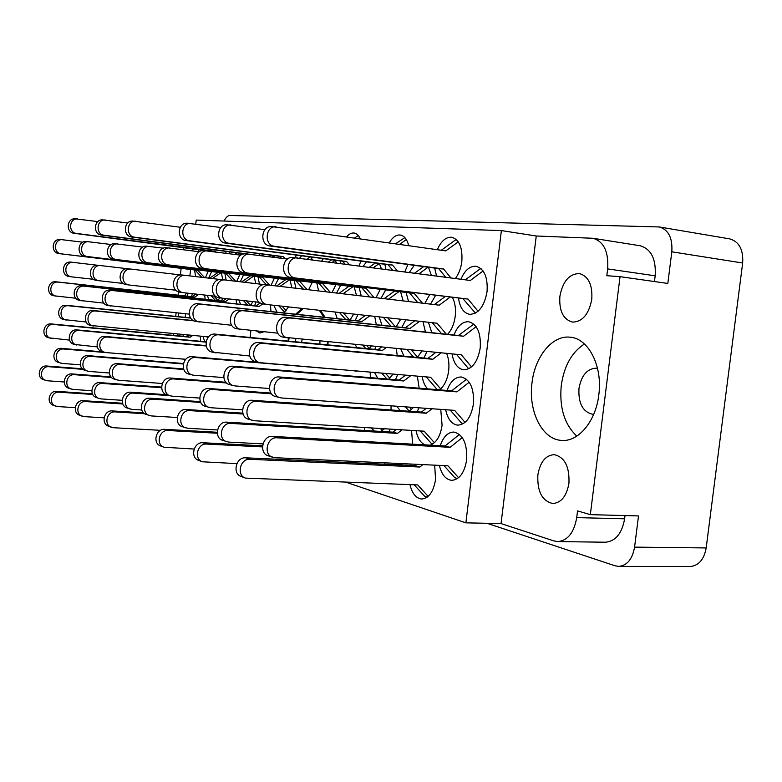 <?xml version="1.0" encoding="UTF-8"?>
<svg xmlns="http://www.w3.org/2000/svg" width="782" height="782" viewBox="0 0 782 782"><rect width="100%" height="100%" fill="white"/><g stroke="black" fill="none" stroke-linecap="round" stroke-linejoin="round"><path stroke-width="1.17" d="M591.779 299.35C592.629 284.785 588.475 276.183 579.315 273.553C569.198 273.817 562.717 281.403 559.883 296.329C558.983 310.923 563.216 319.515 572.59 322.116C582.473 321.813 588.875 314.217 591.779 299.35M568.944 483.276C569.619 466.698 564.721 457.157 554.243 454.645C545.572 455.28 540.118 462.045 537.869 474.918C537.136 491.487 542.112 501.027 552.815 503.52C561.281 502.826 566.657 496.071 568.944 483.276M597.526 368.381L596.314 368.195C587.174 368.596 581.397 375.36 578.973 388.488C578.211 403.229 582.717 411.821 592.502 414.255L593.724 414.274M186.478 293.025L184.611 295.889M178.726 313.025L178.14 316.632M598.807 394.881C602.805 366.181 588.465 338.42 570.244 337.208C552.444 334.852 534.888 356.543 532.014 382.789C528.085 411.088 542.17 439.738 561.662 440.413C578.357 442.016 595.825 421.303 598.807 394.881M584.437 343.992C571.837 352.144 564.115 365.927 561.281 385.331C559.208 407.442 564.389 424.382 576.793 436.121M199.43 249.458L198.071 251.589M221.042 227.279L220.289 227.435M240.377 255.127L239.585 252.967M230.152 251.745L228.862 253.642M274.726 257.405L273.974 255.587M263.72 254.248L262.557 255.822M312.36 259.81L310.865 257.004M301.735 255.802L299.594 258.148M205.138 299.252L204.698 295.049M192.45 293.69L191.434 296.642M236.555 303.905L236.105 299.741M222.596 298.225L221.609 301.05M270.963 311.549L270.474 304.912M256.046 301.94L254.541 305.86M200.573 341.294L200.231 336.143M187.348 334.931L186.83 336.612M222.792 279.721L221.316 272.742M211.658 271.579L208.628 278.128M255.763 283.612L254.101 276.222M243.564 274.951L240.279 281.784M291.872 287.776L290.014 280.034M278.47 278.636L274.893 285.772M250.152 337.462L250.895 330.522M384.676 464.215L384.822 462.827M409.964 484.635C412.153 493.569 416.063 498.359 421.713 499.024C428.868 498.32 433.482 491.819 435.554 479.522L434.694 465.153M411.097 464.058L410.667 465.407M391.039 409.964L391.039 405.819M430.198 445.144C436.434 442.739 440.403 436.102 442.094 425.261L440.745 409.377M418.81 407.813L417.246 411.801M397.207 355.546L396.347 348.518M375.888 346.534L374.793 349.368M439.494 389.837C444.342 386.015 447.392 379.681 448.653 370.844C449.376 364.304 448.702 358.479 446.63 353.386M427.011 351.489L423.854 358.039M356.436 295.391L354.178 286.838M340.737 285.205L336.553 293.045M403.15 300.904L400.57 291.754M385.682 289.946L381.02 298.294M447.529 334.354C451.605 330.053 454.176 324.022 455.232 316.27C456.033 308.753 455.056 302.409 452.309 297.238M435.711 295.215L430.501 304.13M360.287 238.715C358.713 235.333 356.66 233.437 354.138 233.026C351.568 232.713 349.075 233.965 346.661 236.77M408.703 245.607C407.08 239.321 404.274 235.793 400.296 235.02C396.191 234.649 392.505 237.249 389.24 242.84M364.402 430.442L364.529 427.519M412.681 444.176L411.537 430.403M390.101 429.083L389.094 431.938M439.357 465.378C441.605 474.615 445.73 479.601 451.732 480.344C459.454 479.659 464.42 472.885 466.629 460.012C467.401 443.805 463.159 434.489 453.902 432.055C447.861 432.182 443.306 436.727 440.237 445.701M370.453 377.657L370.111 372.105M419.181 388.204L417.334 376.142M397.735 374.461L395.457 379.739M445.672 409.739C447.656 419.113 451.673 424.245 457.724 425.154C465.818 424.548 471.047 417.529 473.423 404.069C474.234 388.449 470.178 379.417 461.253 376.973C455.124 376.953 450.393 381.45 447.079 390.443M376.318 324.686L374.695 316.368M357.961 314.53L355.165 320.571M425.447 332.027L422.964 321.666M405.819 319.779L401.86 327.404M452.035 353.914C453.736 363.444 457.626 368.742 463.716 369.818C472.181 369.309 477.685 362.017 480.226 347.961C481.086 332.927 477.216 324.168 468.633 321.715C462.426 321.549 457.529 325.986 453.951 335.028M336.416 262.957L335.243 260.22M323.455 258.666L321.637 261.022M381.45 268.852L379.397 263.554M366.455 261.833L363.112 266.447M431.381 275.381L428.477 267.258M414.216 265.342L409.289 272.488M455.349 278.509C458.77 274.023 460.921 268.363 461.83 261.54C462.719 247.728 459.357 239.624 451.742 237.249C445.906 236.897 441.097 241.042 437.324 249.693M458.477 297.991C459.875 307.649 463.618 313.103 469.728 314.344C478.555 313.914 484.332 306.368 487.049 291.686C487.948 277.209 484.273 268.734 476.033 266.261C469.816 265.939 464.791 270.269 460.94 279.242M487.078 523.305L615.014 565.777L618.699 566.393C627.135 565.582 632.423 559.159 634.573 547.126L638.513 515.924L590.342 514.644L620.038 276.662L667.818 283.446L671.816 251.814C672.676 237.982 668.493 229.693 659.265 226.956L230.006 215.47C227.845 215.539 225.881 217.386 224.102 221.042M659.265 226.956L729.684 238.881C739.146 241.618 743.467 249.663 742.665 263.006L706.185 547.938C704.054 559.55 698.668 565.748 690.017 566.53L618.699 566.393M183.506 247.405L183.252 249.693M181.141 268.334L180.398 274.912M178.482 291.813L178.1 295.176M176.116 312.761L175.706 316.378M173.751 333.65L173.555 335.37M195.754 224.023L196.204 220.084L501.379 230.582L536.257 235.998L501.047 523.598L553.92 540.929L557.742 541.574C567.732 540.645 574.047 532.659 576.715 517.616L577.546 510.9L590.342 514.644M625.033 515.573L624.623 518.808C621.973 533.519 615.561 541.32 605.376 542.219L557.742 541.574M607.663 268.91C608.709 251.706 603.812 241.491 592.961 238.275L640.077 245.744C651.152 248.959 656.186 258.979 655.179 275.802L607.663 268.91L606.812 275.704L620.038 276.662M655.179 275.802L654.456 281.549M288.45 338.068L288.099 341.089M301.999 308.382L295.645 314.198M325.146 317.355L320.503 310.415M327.814 344.882L328.157 341.91M194.483 269.937L195.705 276.603M205.402 277.747L208.256 271.168M225.715 253.231L226.301 251.247M224.815 273.162L226.174 280.122M236.76 281.364L239.839 274.502M257.933 276.691L259.477 284.042M271.051 285.322L274.384 278.138M294.218 280.543L295.948 288.255M308.636 289.751L312.243 282.39M256.545 331.079L259.956 333.054L263.7 331.783M243.417 253.466L243.456 254.042M258.979 255.362L259.477 253.691M278.197 256.134L278.363 257.874M295.44 257.718L296.173 255.069M207.445 295.352L208.696 299.633M218.012 300.65L219.693 297.815M239.106 300.073L240.465 304.325M250.602 305.43L252.85 301.588M273.768 305.283L277.092 312.204M283.876 312.937L288.626 306.906M202.939 336.397L204.816 341.685M371.157 427.92L374.441 431.048M380.775 431.429L384.431 428.741M416.073 430.687C417.568 438.047 420.521 442.778 424.919 444.85M374.539 372.476L377.745 378.263M388.83 379.182L392.994 374.06M422.212 376.562C423.091 381.919 424.89 386.025 427.617 388.879M335.009 312.008L337.228 318.645M350.062 320.024L353.689 314.061M379.211 316.857L381.987 325.292M396.151 326.798L400.716 319.222M428.409 322.262L431.82 332.702M340.199 260.875L340.512 263.495M359.094 265.919L360.864 261.09M384.92 264.296L385.809 269.419M404.783 271.901L407.921 264.492M395.145 463.306L399.016 464.616L402.994 463.677M396.728 406.229L400.208 410.609M409.377 411.244L413.453 407.422M355.194 344.53L356.846 347.658M369.036 348.821L371.274 346.094M400.755 348.948L404.02 356.181M417.353 357.433L421.957 351.001M316.788 282.947L318.655 290.933M332.027 292.517L335.957 284.628M359.114 287.444L361.255 295.958M375.976 297.698L380.355 289.291M406.073 292.429L408.556 301.539M424.822 303.465L429.748 294.482M434.684 268.089L436.571 276.056M183.037 336.26L183.232 334.54M185.187 317.336L185.588 313.729M187.572 296.222L187.924 293.182M189.879 275.919L190.613 269.477M192.714 250.905L192.968 248.627M501.379 230.582L465.877 522.845L346.006 482.23M501.047 523.598L465.877 522.845M536.257 235.998L592.961 238.275M177.7 334.022L177.895 335.781M64.222 381.987L47.409 380.775L43.645 379.72C36.148 377.706 38.973 365.038 46.705 366.015L82.354 368.772M45.884 380.482C38.357 378.459 41.202 365.741 48.953 366.719L83.029 369.348M475.436 313.123L462.836 298.529L290.943 277.512C279.868 276.681 281.852 256.115 292.879 257.522L470.324 280.474L483.09 270.983M465.329 279.819L480.089 268.881L481.37 268.979M478.056 311.285L468.076 299.086L295.576 277.991C284.462 277.16 286.456 256.476 297.531 257.884M462.836 298.529L468.076 299.086M445.73 277.258L438.653 268.617L270.083 245.998C259.477 245.089 260.973 225.568 271.598 226.555L445.789 250.895L458.291 241.834M441.292 250.26L455.544 239.947L456.815 240.006M450.921 277.933L443.619 269.008L274.462 246.281C263.808 245.372 265.323 225.734 275.987 226.731M438.653 268.617L443.619 269.008M160.515 430.325L113.429 427.715L108.659 426.249C100.692 423.854 104.045 409.983 112.354 410.921L143.595 412.847M111.474 427.324C103.488 424.909 106.851 410.98 115.189 411.918L144.699 413.737M104.104 417.803L84.133 416.62L79.696 415.271C72.032 412.955 75.228 399.749 83.224 400.667L122.579 403.238M82.247 416.239C74.554 413.913 77.77 400.648 85.795 401.577L122.852 403.981M75.228 407.647L57.516 406.552L53.372 405.291C45.982 403.053 49.041 390.453 56.754 391.362L92.413 393.786M55.698 406.171C48.279 403.923 51.358 391.274 59.1 392.183L92.755 394.47M417.744 302.624L409.514 292.849L243.974 272.674C233.359 271.872 235.196 252.537 245.773 253.867L287.502 259.057M414.607 273.182L423.678 266.613M419.044 273.768L428.086 267.2M422.446 303.181L414.186 293.348L248.08 273.104C237.425 272.292 239.263 252.85 249.878 254.189M409.514 292.849L414.186 293.348M369.72 296.955L361.802 287.766L202.294 268.382C192.108 267.6 193.809 249.36 203.955 250.631L240.817 255.176M369.3 267.258L375.282 263.016M373.278 267.776L379.241 263.534M373.943 297.453L365.996 288.216L205.94 268.754C195.715 267.982 197.435 249.634 207.621 250.914M361.802 287.766L365.996 288.216M326.465 291.852L318.861 283.192L165.041 264.541C155.256 263.788 156.84 246.516 166.595 247.728L199.371 251.755M328.596 261.931L331.715 259.761M332.184 262.4L335.263 260.25M330.278 292.302L322.643 283.592L168.316 264.883C158.492 264.12 160.085 246.77 169.88 247.982M318.861 283.192L322.643 283.592M469.562 368.351L468.076 368.097L456.473 354.344M471.536 366.924L461.341 354.813L283.426 337.179C272.547 335.801 275.479 315.703 286.32 317.365L458.369 335.498L473.824 324.11M288.011 338C277.092 336.622 280.044 316.407 290.924 318.078L463.579 336.25L476.13 326.69M458.369 335.498L463.579 336.25M413.522 357.071L407.021 349.554M277.776 333.171L236.966 328.792C226.545 327.463 229.292 308.567 239.673 310.161L405.35 327.775L414.783 320.767M241.022 329.525C230.563 328.196 233.319 309.193 243.749 310.786L410.003 328.45L419.611 321.294M417.598 357.208L411.352 349.974M405.35 327.775L410.003 328.45M365.761 348.508L362.916 345.282M231.707 325.263L195.725 321.353C185.725 320.073 188.306 302.233 198.266 303.768L357.902 320.864L365.477 315.351M199.332 322.008C189.293 320.718 191.893 302.79 201.893 304.325L362.076 321.47L369.818 315.83M369.319 348.528L366.787 345.654M357.902 320.864L362.076 321.47M463.579 423.492L461.439 422.984L450.207 410.061M465.046 422.397L454.625 410.374L281.637 397.979L275.811 396.601C265.518 394.607 268.998 375.604 279.399 376.973L451.693 390.814L466.522 379.26M280.337 397.774C270.015 395.77 273.514 376.66 283.954 378.038L456.864 391.87L469.2 382.232M451.693 390.814L456.864 391.87M410.022 410.833L408.663 410.511L405.408 406.845M269.428 388.517L235.118 385.937L229.859 384.705C219.996 382.779 223.261 364.911 233.241 366.24L399.123 380.042L405.575 375.135M233.867 385.741C223.965 383.806 227.259 365.849 237.269 367.178L403.727 380.981L410.814 375.585M411.528 409.612L409.318 407.129M399.123 380.042L403.727 380.981M223.789 377.598L193.828 375.252L189.058 374.138C179.596 372.281 182.685 355.419 192.255 356.709L259.292 362.457M192.636 375.057C183.135 373.2 186.233 356.25 195.842 357.55L356.602 370.942M353.386 370.668L356.191 371.245M457.538 478.525L454.811 477.714L443.961 465.593M458.594 477.714L447.93 465.779L274.707 457.685L268.246 455.808C258.559 453.267 262.508 435.31 272.507 436.395L445.036 445.975L459.484 434.44M272.732 457.323C263.006 454.782 266.975 436.708 277.014 437.803L450.158 447.324L462.299 437.617M445.036 445.975L450.158 447.324M262.957 443.893L228.667 442.104L222.802 440.413C213.515 437.969 217.24 421.078 226.819 422.153L392.906 432.163L396.366 429.474M226.77 441.762C217.445 439.308 221.189 422.319 230.807 423.404L397.471 433.375L402.036 429.826M392.906 432.163L397.471 433.375M217.494 429.963L187.797 428.282L182.45 426.747C173.536 424.382 177.055 408.448 186.253 409.514L242.831 413.15M185.979 427.94C177.035 425.574 180.574 409.553 189.811 410.618L243.114 414.03M177.201 417.5L151.288 415.926L146.371 414.519C137.808 412.241 141.151 397.158 149.988 398.204L200.368 401.625M149.538 415.594C140.946 413.307 144.299 398.146 153.174 399.201L200.73 402.417M392.769 270.328L388.048 264.707L225.656 243.114C215.47 242.254 216.858 223.857 227.044 224.796L264.883 229.693M395.604 243.74L404.871 237.62M399.602 244.316L406.317 239.556M397.422 270.934L392.486 265.049L229.537 243.368C219.322 242.498 220.71 224.004 230.934 224.952M388.048 264.707L392.486 265.049M345.116 264.101L342.624 261.198L186.077 240.553C176.302 239.722 177.582 222.342 187.367 223.232L220.827 227.513M354.735 237.924L358.283 235.49M358.332 238.432L359.671 237.493M349.31 264.648L346.622 261.501L189.557 240.778C179.743 239.947 181.033 222.469 190.847 223.369M342.624 261.198L346.622 261.501M441.605 333.728L432.299 322.692M263.397 304.002L263.172 303.973C252.273 302.947 254.785 282.937 265.606 284.687L439.269 305.166L450.266 296.994M434.342 304.589L445.388 296.398M446.366 334.227L437.109 323.22L267.503 304.589C256.555 303.563 259.096 283.436 269.956 285.186L265.606 284.687M391.068 326.25L383.356 317.316M219.41 297.776L219.204 297.747C208.745 296.759 211.101 277.903 221.482 279.575L264.492 284.638M384.118 298.656L394.627 291.031M388.527 299.183L398.996 291.569M259.341 302.302L223.046 298.294C212.548 297.297 214.923 278.343 225.333 280.015L221.482 279.575M395.33 326.71L387.647 317.785M345.693 319.555L339.476 312.497M180.231 292.224L180.036 292.204C169.987 291.246 172.196 273.426 182.167 275.02L185.598 275.411M339.046 293.338L349.046 286.212M343.015 293.807L352.985 286.691M215.646 296.261L183.467 292.693C173.389 291.725 175.608 273.817 185.617 275.42L220.446 279.526M185.617 275.42L182.167 275.02M349.525 319.965L343.337 312.917M437.285 389.661L426.229 376.904M440.657 388.889L430.618 377.276L261.012 362.77L255.802 361.685C245.44 360.023 248.549 341.079 258.94 342.565L427.881 358.42L435.867 352.35M260.083 362.633C249.683 360.961 252.811 341.91 263.251 343.406L432.778 359.28L441.195 352.858M427.881 358.42L432.778 359.28M386.943 379.026L381.684 373.092M249.702 355.986L212.303 352.144C202.372 350.532 205.295 332.692 215.265 334.119L377.97 349.671L381.469 347.081M216.106 352.975C206.135 351.362 209.077 333.425 219.087 334.862L382.349 350.444L386.249 347.54M389.866 378.263L385.585 373.425M377.97 349.671L382.349 350.444M433.12 443.726L431.097 443.189L420.188 430.941M434.401 442.71L424.147 431.185L254.316 420.736L248.471 419.201C238.696 416.962 242.303 399.055 252.283 400.276L421.439 412.094L426.258 408.341M252.713 420.462C242.889 418.223 246.525 400.218 256.545 401.43L426.298 413.228L432.035 408.761M421.439 412.094L426.298 413.228M382.681 430.315L380.032 428.468M242.528 409.827L210.759 407.735L205.451 406.347C196.067 404.186 199.478 387.325 209.048 388.517L270.963 393.063M209.214 407.471C199.801 405.311 203.222 388.351 212.831 389.544L271.52 393.835M383.991 429.191L383.542 428.683M199.703 398.077L171.962 396.161L167.123 394.9C158.111 392.818 161.336 376.875 170.525 378.038L225.91 382.271M170.486 395.897C161.434 393.815 164.679 377.794 173.907 378.957L226.604 382.975M427.246 497.127L424.714 496.306L414.157 484.801M245.118 477.998L241.198 476.502C232.019 473.775 236.056 456.844 245.646 457.802L415.027 465.613L416.65 464.312M428.165 496.375L417.686 484.928L245.392 478.095C236.174 475.358 240.23 458.32 249.869 459.278L419.836 467.03L422.876 464.606M415.027 465.613L419.836 467.03M202.108 461.683L198.648 460.373C189.84 457.744 193.653 441.791 202.861 442.749L262.557 445.818M236.887 463.618L202.372 461.781C193.525 459.142 197.367 443.111 206.604 444.068L262.488 446.913M163.809 447.167L160.73 445.994C152.265 443.453 155.892 428.38 164.728 429.338L217.259 432.27M194.122 449.034L164.054 447.255C155.559 444.714 159.196 429.562 168.071 430.511L217.318 433.248M162.285 383.493L118.727 380.277L114.485 379.172C106.01 377.207 108.991 362.535 117.632 363.65L183.604 368.957M117.339 380.023C108.835 378.048 111.826 363.307 120.496 364.432L183.819 369.515M109.324 372.994L89.138 371.44L85.218 370.433C77.056 368.527 79.891 354.559 88.219 355.654L183.418 363.522M87.799 371.206C79.608 369.3 82.462 355.263 90.82 356.357L183.311 363.982M80.292 364.842L62.267 363.425L58.621 362.486C50.752 360.649 53.459 347.316 61.485 348.381L103.244 351.92M60.976 363.19C53.078 361.343 55.796 347.961 63.85 349.026L185.735 359.309M208.442 336.915L90.78 325.468C82.139 324.041 84.554 309.261 93.224 310.532L193.477 320.571M93.39 326.035C84.72 324.608 87.144 309.76 95.844 311.031L194.083 320.864M207.729 337.824L206.712 336.759M86.157 322.028L63.909 319.564C55.571 318.186 57.868 304.081 66.226 305.312L190.593 317.883M66.284 320.082C57.917 318.704 60.224 304.54 68.621 305.772L190.74 318.108M284.687 312.331L278.812 305.83M126.459 284.619L126.264 284.589C116.821 283.68 118.844 267.278 128.219 268.764L180.965 274.981M276.642 285.977L285.929 279.536M280.044 286.378L289.301 279.946M175.94 290.22L129.177 285C119.705 284.091 121.728 267.61 131.141 269.106L128.219 268.764M286.222 310.757L282.107 306.192M247.62 305.107L243.437 300.542M96.567 280.386L96.382 280.357C87.281 279.477 89.197 263.857 98.219 265.293L127.358 268.715M241.57 281.931L250.553 275.792M244.668 282.302L253.622 276.163M123.302 283.455L99.021 280.728C89.891 279.848 91.807 264.16 100.868 265.597L98.219 265.293M250.611 305.42L246.447 300.875M215.441 300.376L211.15 295.762M69.393 276.535L69.217 276.515C60.449 275.655 62.267 260.758 70.976 262.136L97.427 265.245M209.537 278.236L218.237 272.371M212.372 278.568L221.042 272.713M93.596 279.321L71.621 276.857C62.824 275.997 64.642 261.032 73.381 262.41L70.976 262.136M218.08 300.562L213.906 296.065M281.471 258.275L279.751 256.34L131.777 237.034C122.579 236.252 123.722 220.26 132.92 221.091L180.339 227.259M285.068 258.744L283.172 256.604L134.709 237.22C125.491 236.438 126.635 220.368 135.863 221.198M279.751 256.34L283.172 256.604M244.756 253.857L101.582 235.079C92.735 234.326 93.801 219.097 102.657 219.889L127.749 223.017M247.806 254.023L104.25 235.245C95.365 234.492 96.44 219.204 105.326 219.996M244.541 253.612L247.65 253.857M141.747 409.993L131.933 409.377L127.241 408.048C118.864 405.809 122.119 391.176 130.76 392.212L166.546 394.705M130.232 409.054C121.826 406.816 125.091 392.105 133.751 393.151L169.596 395.633M122.207 400.316L100.995 398.908L96.655 397.676C88.591 395.526 91.68 381.606 99.998 382.623L161.581 387.1M99.353 398.595C91.259 396.435 94.368 382.457 102.716 383.473L161.6 387.735M91.787 390.717L72.951 389.416L68.914 388.283C61.143 386.2 64.095 372.936 72.11 373.933L110.976 376.856M71.367 389.113C63.567 387.022 66.538 373.708 74.573 374.705L111.543 377.471M185.764 359.28L106.156 352.565L102.344 351.685C93.781 349.984 96.479 335.263 105.14 336.456L206.125 345.605M105.071 352.389C96.479 350.678 99.187 335.898 107.877 337.091L206.213 345.986M97.32 346.915L74.31 344.422C66.059 342.78 68.63 328.743 76.978 329.906L206.077 341.802M76.792 345.067C68.513 343.415 71.094 329.32 79.461 330.483L206.018 342.135M69.549 340.102L48.787 337.814C40.82 336.221 43.274 322.819 51.319 323.943L187.475 336.671L189.674 335.155M51.045 338.401C43.059 336.798 45.522 323.347 53.596 324.471L190.163 337.228L192.743 335.439M187.475 336.671L190.163 337.228M189.215 314.1L108.082 305.547C99.031 304.364 101.269 288.793 110.282 290.171L255.861 306.006L260.259 302.937M110.839 306.045C101.758 304.863 104.006 289.213 113.048 290.601L259.086 306.476L262.772 303.905M255.861 306.006L259.086 306.476M103.928 303.142L79.754 300.435C71.035 299.291 73.156 284.452 81.846 285.782L222.518 301.148L226.174 298.636M82.257 300.884C73.508 299.741 75.639 284.834 84.358 286.173L225.47 301.578L229.253 298.978M222.518 301.148L225.47 301.578M75.844 298.255L53.958 295.782C45.542 294.677 47.565 280.494 55.952 281.784L192.01 296.701L195.891 294.071M56.236 296.192C47.8 295.088 49.833 280.846 58.249 282.136L194.718 297.101L198.716 294.384M192.01 296.701L194.718 297.101M303.406 289.135L295.977 280.758L145.296 262.508C135.726 261.765 137.261 245.01 146.791 246.193L163.487 248.168M306.935 259.106L310.112 256.907M310.317 259.546L311.783 258.529M307.013 289.565L299.555 281.139L148.375 262.82C138.776 262.087 140.31 245.245 149.88 246.438M295.977 280.758L299.555 281.139M266.369 284.775L259.213 276.838L113.722 259.253C104.514 258.539 105.951 242.606 115.13 243.74L142.705 247.102M269.076 256.672L271.207 255.225M272.156 257.073L274.062 255.763M269.634 285.156L262.469 277.19L116.508 259.536C107.271 258.822 108.718 242.821 117.926 243.955M259.213 276.838L262.469 277.19M232.665 280.885L225.705 273.27L85.101 256.3C76.235 255.616 77.584 240.426 86.431 241.511L111.318 244.531M234.639 254.385L237.2 252.664M237.454 254.746L239.703 253.231M235.656 281.237L228.676 273.592L87.633 256.564C78.728 255.87 80.096 240.621 88.972 241.716M225.705 273.27L228.676 273.592M212.772 251.569L74.163 233.3C65.62 232.577 66.626 218.051 75.17 218.804L97.818 221.599M215.773 251.951L215.226 251.345L76.587 233.456C68.024 232.733 69.031 218.139 77.594 218.901M212.372 251.13L215.226 251.345M201.815 277.327L195.031 270.005L59.041 253.612C50.478 252.948 51.768 238.442 60.302 239.488L82.863 242.215M205.431 250.739L206.077 250.318M204.561 277.649L197.758 270.298L61.348 253.857C52.765 253.182 54.056 238.618 62.609 239.673M195.031 270.005L197.758 270.298M319.877 344.119L319.965 341.118M295.84 338.782L295.352 341.783M302.145 339.398L301.608 342.379M327.511 341.851L327.159 344.823M319.281 310.278L323.914 317.218M296.877 314.325L303.23 308.519M288.685 341.138L289.037 338.127M634.573 547.126L706.185 547.938M742.665 263.006L671.816 251.814M576.715 517.616L624.623 518.808M46.705 366.015L48.953 366.719M290.943 277.512L295.576 277.991M270.083 245.998L274.462 246.281M112.354 410.921L115.189 411.918M83.224 400.667L85.795 401.577M56.754 391.362L59.1 392.183M243.974 272.674L248.08 273.104M202.294 268.382L205.94 268.754M165.041 264.541L168.316 264.883M286.32 317.365L290.924 318.078M239.673 310.161L243.749 310.786M198.266 303.768L201.893 304.325M279.399 376.973L283.954 378.038M233.241 366.24L237.269 367.178M192.255 356.709L195.842 357.55M272.507 436.395L277.014 437.803M226.819 422.153L230.807 423.404M186.253 409.514L189.811 410.618M149.988 398.204L153.174 399.201M225.656 243.114L229.537 243.368M186.077 240.553L189.557 240.778M258.94 342.565L263.251 343.406M215.265 334.119L219.087 334.862M252.283 400.276L256.545 401.43M209.048 388.517L212.831 389.544M170.525 378.038L173.907 378.957M245.646 457.802L249.869 459.278M202.861 442.749L206.604 444.068M164.728 429.338L168.071 430.511M117.632 363.65L120.496 364.432M88.219 355.654L90.82 356.357M61.485 348.381L63.85 349.026M93.224 310.532L95.844 311.031M66.226 305.312L68.621 305.772M131.777 237.034L134.709 237.22M101.582 235.079L104.25 235.245M130.76 392.212L133.751 393.151M99.998 382.623L102.716 383.473M72.11 373.933L74.573 374.705M105.14 336.456L107.877 337.091M76.978 329.906L79.461 330.483M51.319 323.943L53.596 324.471M110.282 290.171L113.048 290.601M81.846 285.782L84.358 286.173M55.952 281.784L58.249 282.136M145.296 262.508L148.375 262.82M113.722 259.253L116.508 259.536M85.101 256.3L87.633 256.564M74.163 233.3L76.587 233.456M59.041 253.612L61.348 253.857M263.172 303.973L267.503 304.589M219.204 297.747L223.046 298.294M180.036 292.204L183.467 292.693M126.264 284.589L129.177 285M96.382 280.357L99.021 280.728M69.217 276.515L71.621 276.857"/></g></svg>
